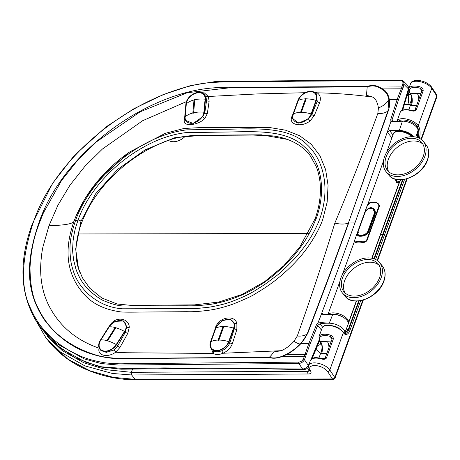 <?xml version="1.0" encoding="UTF-8"?>
<svg xmlns="http://www.w3.org/2000/svg" width="460" height="460" viewBox="0 0 460 460"><rect width="100%" height="100%" fill="white"/><g stroke="black" fill="none" stroke-linecap="round" stroke-linejoin="round"><path stroke-width="0.69" d="M125.666 329.188A10.563 7.325 -39 0 0 121.101 320.568A10.563 7.325 -39 0 0 109.066 327.048L100.786 340.135A10.563 7.325 -39 0 0 99.659 342.407A10.563 7.325 -39 0 0 104.224 351.026A10.563 7.325 -39 0 0 116.259 344.546L124.539 331.459A10.563 7.325 -39 0 0 125.666 329.188M233.582 328.106A10.563 7.325 -39 0 0 227.89 319.418A10.563 7.325 -39 0 0 215.855 328.239L210.962 341.763A10.563 7.325 -39 0 0 216.654 350.445A10.563 7.325 -39 0 0 228.689 341.63L233.582 328.106A19.199 9.073 19.9 0 0 223.79 326.554A0.448 0.31 -39 0 0 223.037 326.56L218.143 340.084A0.448 0.31 -39 0 0 218.891 340.078L223.79 326.554M203.912 112.205A10.563 7.325 141 0 1 203.389 114.471A10.563 7.325 141 0 1 192.55 123.205A10.563 7.325 141 0 1 185.15 116.869L186.323 103.834A10.563 7.325 141 0 1 186.846 101.568A10.563 7.325 141 0 1 197.685 92.834A10.563 7.325 141 0 1 205.085 99.17L203.912 112.205A19.199 11.471 5.2 0 0 193.62 112.826A0.448 0.31 141 0 1 192.826 113.022L194.005 99.987A0.448 0.31 141 0 1 194.793 99.791L193.62 112.826M311.109 113.93A10.563 7.325 141 0 1 299.08 122.751A10.563 7.325 141 0 1 293.388 114.063L298.281 100.539A10.563 7.325 141 0 1 310.31 91.724A10.563 7.325 141 0 1 316.009 100.406L311.109 113.93A19.199 9.073 19.9 0 0 301.317 112.384A0.448 0.31 141 0 1 300.57 112.389L305.463 98.865A0.448 0.31 141 0 1 306.21 98.86L301.317 112.384M99.256 342.412A11.04 7.659 141 0 1 100.435 340.038L108.715 326.951A11.04 7.659 141 0 1 110.538 324.628L114.914 321.425L123.671 320.907L126.598 326.957A11.04 7.659 141 0 1 124.89 331.562L116.61 344.649A11.04 7.659 141 0 1 99.946 349.295A11.04 7.659 141 0 1 99.256 342.412M205.511 99.061A11.04 7.659 -39 0 0 204.28 94.553A11.04 7.659 -39 0 0 194.879 93.207A11.04 7.659 -39 0 0 186.438 101.574A11.04 7.659 -39 0 0 185.897 103.943L184.724 116.978A11.04 7.659 -39 0 0 184.874 119.284L185.196 120.238L193.217 123.47L202.71 116.696A11.04 7.659 -39 0 0 204.338 112.096L205.511 99.061L206.586 100.383L204.827 112.706L202.71 116.696A1.92 0.868 -140 0 0 204.878 118.444L207.333 113.557L209.162 101.079L208.276 96.491L256.852 93.949L305.129 92.707M204.28 94.553L205.821 96.531L206.586 100.383A1.92 1.184 6.2 0 0 209.162 101.079M293.066 113.838L291.628 117.15C288.736 124.982 301.766 127.673 310.143 120.882A1.92 0.402 50.5 0 1 308.367 118.772A11.04 7.659 -39 0 0 311.512 113.93L316.411 100.406A11.04 7.659 -39 0 0 315.721 93.524A11.04 7.659 -39 0 0 306.314 92.178A11.04 7.659 -39 0 0 297.879 100.544L292.986 114.068A11.04 7.659 -39 0 0 292.566 115.575L292.537 118.467L298.69 123.148L308.367 118.772L311.909 114.419L311.512 113.93M73.928 221.427C68.396 237.561 59.978 269.037 85.594 295.878C93.69 304.347 105.254 309.666 120.29 311.834C122.153 312.185 129.519 312.254 142.387 312.041L187.001 311.696C192.642 311.938 200.163 311.42 209.576 310.149C216.229 309.212 223.997 307.222 232.863 304.169C244.795 299.408 252.471 295.837 255.892 293.445C264.989 287.983 272.078 283.124 277.161 278.881C283.975 273.481 290.369 267.565 296.343 261.13C307.55 249.366 318.59 231.863 322.788 219.345L327.169 202.084L328.066 185.368L325.622 169.602L319.941 155.687L311.196 144.233L299.644 135.723L285.539 130.186L269.681 127.535L201.606 127.512L183.942 128.478L165.364 133.285L129.346 152.139L97.71 181.021L85.37 198.007L76.159 215.734L73.928 221.427C72.542 223.916 64.233 225.331 49.001 225.676L57.902 205.258L69.937 185.23L84.83 166.393L102.413 149.04L142.657 120.704L186.421 101.631M184.793 116.19L184.017 121.492C184.667 126.718 198.674 125.074 204.878 118.444M310.143 120.882L314.284 115.627L319.671 102.505C321.097 98.21 320.269 94.984 317.187 92.822C336.076 93.202 354.775 94.656 373.284 97.186C374.929 98.687 375.969 100.015 376.412 101.188C377.735 104.23 377.832 104.817 378.442 107.962L377.809 113.557C363.803 151.639 349.479 188.157 334.84 223.106C340.411 224.394 344.931 224.376 348.398 223.037L388.384 110.641C389.649 106.777 389.953 103.063 389.304 99.486L389.281 99.354C388.378 94.472 386.216 90.999 382.783 88.924L401.212 88.82L397.17 99.423L390.724 119.64L390.948 121.371C393.191 122.659 400.648 120.911 402.419 121.198L392.846 121.549L392.127 121.382L391.978 120.146L390.724 119.64M400.625 80.672L401.338 80.299L401.034 80.132L347.455 80.299L216.545 81.374L190.607 85.56L163.099 94.645L133.837 108.755L106.036 126.902L74.215 155.572L52.687 183.16L32.28 223.939L32.39 224.279L32.85 223.778C54.803 155.756 133.837 93.926 204.964 83.082C236.124 80.304 265.926 82.07 296.516 81.184L400.625 80.672C402.506 80.862 403.236 81.972 402.822 84.002L401.954 86.923L379.08 87.043C375.688 85.215 371.732 85.002 367.212 86.405L273.464 87.101C245.818 88.515 219.552 84.421 190.48 91.494C126.04 106.887 58.742 162.19 38.502 224.014L38.933 224.095L43.349 213.009L61.468 180.607L77.619 160.287L96.554 141.778L140.127 111.814L187.208 92.713L230.207 87.739L367.212 86.842L366.459 95.272L373.284 97.186M315.761 93.57L317.187 92.822L312.214 91.488M205.821 96.531L208.276 96.491L204.412 92.931L198.737 92.362M408.94 88.205L407.75 85.474L408.422 88.878L401.977 110.423M393.099 121.532L391.978 120.146L398.44 99.866L404.087 84.462L403.483 81.127L407.75 85.474M75.561 220.466C85.842 191.343 111.412 162.978 141.082 145.998C156.216 137.126 171.459 131.744 186.812 129.846L230.466 129.197C259.382 128.374 290.358 127.512 307.326 144.911C324.524 160.942 330.084 189.894 319.844 218.58C318.159 223.802 312.788 234.422 309.407 239.395C306.072 244.967 297.982 255.208 294.089 259.216C285.16 268.358 278.933 274.148 275.408 276.598L264.805 284.464L254.265 291.123C247.773 294.952 240.252 298.425 231.708 301.541C225.653 303.818 218.046 305.722 208.892 307.24L197.76 308.395L186.823 308.631L122.4 308.792C109.451 307.884 97.79 302.726 87.417 293.325C78.321 283.889 73.738 276.034 70.903 261.596C68.954 246.428 69.914 237.55 75.561 220.466L78.027 220.116A1.92 0.908 19.9 0 1 80.931 221.398L95.513 193.93L117.754 169.32L145.113 149.851L174.846 137.689L203.74 135.131L261.395 134.826L287.373 139.403C297.626 143.284 305.331 148.856 310.488 156.136L316.238 166.572C319.171 174.001 320.557 182.166 320.384 191.055C320.24 200.031 318.487 209.242 315.14 218.695L315.14 218.695A1.92 0.908 19.9 0 1 316.313 218.287C326.232 190.762 321.868 162.489 304.623 147.027C287.31 130.025 257.042 131.347 228.821 132.008L186.248 132.583C171.477 134.32 156.693 139.483 141.904 148.068C112.93 164.559 88.021 191.912 78.027 220.116L75.883 226.751C74.767 230.242 73.243 238.205 73.013 241.713C72.617 251.022 72.157 248.055 73.663 260.216L75.952 269.117C77.625 273.752 77.74 273.752 79.471 277.265C81.604 281.79 86.917 288.426 90.016 291.186C96.611 296.769 101.545 300.092 104.823 301.156C112.476 304.25 118.651 305.86 123.349 305.986L186.973 305.779C192.774 305.98 199.939 305.584 208.46 304.589C221.887 303.123 240.563 296.7 252.942 289.478C263.551 283.147 263.275 283.354 273.539 275.454L283.061 267.082L291.623 258.221C294.204 255.685 303.577 243.587 306.74 237.912L311.431 229.5L316.313 218.287M38.933 224.095C39.571 223.893 31.481 239.154 30.015 267.703C30.147 284.222 32.551 297.074 37.22 306.256C42.032 316.313 53.808 340.699 92.926 354.062C111.216 360.398 130.922 357.88 144.739 358.236L269.336 357.219C272.786 358.403 276.839 358.162 281.486 356.488L286.58 354.275C292.169 351.152 296.821 347.616 300.541 343.678L300.65 343.568C302.07 342.453 305.998 337.209 307.303 333.592L307.728 333.454L328.469 278.564L348.691 222.985L354.959 222.939C371.743 176.559 383.732 142.732 390.919 121.451M354.959 222.939C338.169 269.313 325.824 302.697 317.923 323.098L317.894 323.179C321.046 321.914 327.376 323.478 329.303 323.173L329.435 323.219C325.72 323.11 322.541 323.322 319.907 323.851L317.676 325.404L310 344.183L304.451 359.709C303.226 361.951 301.352 363.204 298.833 363.475L118.594 365.05L101.188 363.561L84.347 358.938L56.62 343.562L36.771 321.897L39.393 325.973L59.633 347.886L86.106 362.451L101.695 366.839L124.252 368.5L164.042 367.919L302.582 369.006L298.833 363.475L298.741 362.123C300.759 361.922 302.26 360.922 303.232 359.11L304.359 356.511L281.451 356.747C276.782 358.432 272.654 358.679 269.077 357.495L124.292 358.593C120.526 358.766 116.018 358.622 110.774 358.15C103.971 357.311 97.934 356.023 92.655 354.286C73.686 348.778 57.517 337.18 44.131 319.493C32.079 300.604 21.125 274.769 38.502 224.014M344.592 333.362A11.04 5.215 -160.1 0 0 344.649 333.224L348.162 324.242A11.04 5.163 -160.4 0 0 343.959 317.762A11.04 5.163 -160.4 0 0 332.752 314.353L322.926 314.427L322.023 314.059L321.919 312.886L317.894 323.179M413.666 136.752A11.04 5.267 -159.8 0 0 399.326 130.462L389.493 130.536L387.337 132.175L390.948 121.371M367.212 86.405L367.212 86.842C371.68 85.474 375.567 85.686 378.862 87.498L382.409 89.556C385.785 91.592 387.935 94.978 388.861 99.705L387.97 110.762L348.398 223.037L328.101 278.656L307.303 333.592A19.199 9.183 22.2 0 1 297.275 336.018C310.523 298.919 323.041 261.28 334.84 223.106M415.828 137.069L417.847 131.025A11.04 5.215 -160.1 0 0 413.597 124.574A11.04 5.215 -160.1 0 0 402.58 121.147M315.721 93.524L316.503 94.484L317.228 101.413L316.411 100.406M207.333 113.557A1.92 1.311 10.3 0 1 204.827 112.706L204.338 112.096M185.11 120.031A1.92 1.57 -7 0 1 184.017 121.492M184.788 118.858A1.92 1.368 12.6 0 1 184.184 119.14M291.628 117.15A1.92 1.248 -163.1 0 0 292.416 116.84M292.583 115.495A1.92 1.075 25.5 0 1 292.272 115.523M314.284 115.627A1.92 1.029 23.9 0 1 311.909 114.419L317.228 101.413A1.92 0.931 20.7 0 0 319.671 102.505M408.658 89.136A2.881 1.092 -165 0 0 408.422 88.878L404.087 84.462L402.822 84.002M382.409 89.556L382.783 88.924L379.08 87.043L378.862 87.498M403.219 87.383L401.954 86.923L401.212 88.82L402.397 89.47M388.884 99.831L389.304 99.486L397.17 99.423L398.44 99.866M236.865 329.498A1.92 0.776 16.2 0 1 234.381 328.589L234.335 323.282A11.04 7.659 141 0 1 233.985 328.101L229.091 341.625A11.04 7.659 141 0 1 220.65 349.991A11.04 7.659 141 0 1 211.249 348.645A11.04 7.659 141 0 1 210.559 341.763L215.452 328.239A11.04 7.659 141 0 1 216.131 326.732L222.347 320.591L230.075 319.251L234.335 323.282A1.92 1.121 -18 0 0 236.883 323.271L236.865 329.498L232.375 343.666C230.678 348.007 227.527 351.204 222.91 353.268L281.526 350.681C286.31 348.369 290.461 345.23 293.992 341.257L297.275 336.018M99.946 349.295L100.866 350.428L106.34 352.394L114.08 349.962L117.685 345.966L125.384 332.166L126.598 326.957A1.92 0.862 179.9 0 0 129.277 327.296L127.742 333.419L119.997 347.398L115.736 352.13C122.354 352.86 121.423 352.619 127.127 352.757L213.216 353.441L210.036 345.678M214.36 331.263L215.556 327.307C219.058 317.216 234.266 314.364 236.883 323.271M110.222 324.973L110.515 324.53C115.84 316.141 129.041 317.964 129.277 327.296M49.001 225.676L43.044 246.497C41.871 251.442 41.084 258.048 40.681 266.317C40.331 279.812 42.671 292.1 47.69 303.186C58.012 324.875 75.141 339.871 99.09 348.18L99.113 347.858M114.08 349.962L115.736 352.13C107.651 358.167 97.048 355.626 99.09 348.18L99.228 348.134M221.852 350.727L222.91 353.268C219.052 354.878 215.82 354.942 213.216 353.441L213.578 350.876C215.832 352.026 218.592 351.98 221.852 350.727C225.82 348.956 228.505 346.259 229.902 342.631L229.091 341.625M269.077 357.495L269.336 357.219C271.003 355.775 272.406 354.027 273.533 351.969L281.526 350.681M308.505 366.672C307.918 368.391 306.21 369.38 303.387 369.644L303.387 369.644A2.881 1.374 -87 0 1 302.582 369.006C304.991 368.857 306.906 367.661 308.321 365.418L309.557 362.75M311.006 359.519L319.188 339.854M32.85 223.778C21.079 260.348 20.43 288.759 30.895 308.993C39.853 329.774 56.321 345.437 80.316 355.982C86.02 358.662 94.214 360.939 104.891 362.819C113.815 363.739 120.853 364.021 126 363.653L298.741 362.123M307.728 333.454L300.811 343.741C296.539 348.18 291.795 351.831 286.574 354.7L305.032 354.516L308.792 343.568L316.445 324.846L317.923 323.098M80.931 221.398L75.664 249.061L78.482 268.445L82.438 277.823L89.78 288.219L101.815 297.982L117.104 303.997L130.761 305.354L194.574 304.865L218.695 302.07L242.035 294.446L264.569 281.733L283.739 265.799L299.661 247.267L315.14 218.695M344.649 333.224A11.04 5.215 -160.1 0 0 340.555 326.715A11.04 5.215 -160.1 0 0 329.435 323.219M211.962 349.525L213.578 350.876M127.742 333.419A1.92 0.425 27 0 1 125.384 332.166L124.89 331.562M308.487 365.746A2.881 1.604 -154.6 0 0 308.321 365.418L304.451 359.709L303.232 359.11M305.578 357.109L304.359 356.511L305.032 354.516L306.314 354.913M286.58 354.275L286.574 354.7L281.486 356.488M300.65 343.568L308.792 343.568L310 344.183M321.413 330.01L317.676 325.404L316.445 324.846M399.188 182.091L398.504 182.936L396.647 182.672L395.002 178.612M396.572 179.492L397.095 181.907L399.084 181.562L400.637 180.182A0.96 0.696 42.1 0 1 400.545 180.832L401.298 179.826M396.647 182.672L396.865 182.292L395.859 179.331M400.545 180.832L398.843 182.344L396.865 182.292L397.095 181.907M399.084 181.562A0.96 0.753 55.2 0 1 398.843 182.344A0.96 0.897 -123.5 0 0 398.504 182.936M370.685 207.598C374.216 208.081 375.734 210.157 375.239 213.825L368.615 232.122C366.879 234.87 364.205 236.239 360.594 236.233C357.581 236.382 356.655 235.043 357.822 232.202L364.447 213.906C365.573 210.404 367.649 208.305 370.685 207.598L370.777 208.265M370.001 202.756L366.827 206.638L354.735 240.051C354.183 241.575 354.568 242.138 355.891 241.736A11.523 5.445 19.9 0 1 361.773 241.69C363.958 242.069 365.596 241.494 366.695 239.959L378.787 206.546C378.965 204.562 377.999 203.28 375.889 202.71A11.523 5.445 -160.1 0 0 370.001 202.756L370.478 202.613L370.001 202.756M368.132 232.168L374.756 213.773L368.132 232.07L362.917 235.675L358.397 235.399L360.41 236.101M360.945 236.106L360.594 236.233L360.945 236.106C364.182 236.049 366.574 234.749 368.115 232.208L367.678 231.696L374.302 213.4C375.676 206.781 365.93 206.85 364.688 213.474L358.064 231.771C355.183 236.532 364.929 236.463 367.678 231.696M374.756 213.871L368.121 232.185C367.592 234.111 365.148 235.388 360.795 236.026L358.622 235.577M367.017 240.172L379.161 206.925C379.799 205.011 378.764 203.533 376.056 202.492L370.208 202.544C368.719 203.055 367.58 204.435 366.798 206.684L354.7 240.097L354.907 242.391L356.074 242.391A11.04 5.215 19.9 0 1 361.715 242.345C364.078 242.771 365.861 242.104 367.063 240.344L366.695 239.959M367.068 240.333L379.161 206.931C379.419 204.648 378.407 203.193 376.113 202.567L376.113 202.567M369.299 208.397L372.703 208.616L374.963 212.796L374.756 213.773L374.302 213.4M358.397 235.399L358.397 235.399C357.702 235.491 357.57 234.307 358.001 231.84L364.625 213.543C364.343 213.566 366.89 208.874 368.799 208.443L371.571 208.127C373.025 207.972 374.158 209.53 374.963 212.796L374.957 212.865M345.31 331.545L347.881 324.955M332.212 338.859L331.585 337.554L330.033 336.375L330.355 335.11C332.373 335.794 333.362 337.088 333.327 338.985L326.416 358.081C325.323 359.335 323.754 359.634 321.718 358.978A11.661 5.508 -160.1 0 0 310.316 360.663L308.585 365.435A11.661 5.508 19.9 0 1 317.791 363.222A11.661 5.508 19.9 0 1 329.383 369.386A11.661 5.508 19.9 0 1 329.808 369.972L334.794 377.505A1.92 1.506 140.6 0 1 332.609 379.092L332.499 378.954A1.92 1.426 -33.5 0 0 334.765 377.459M308.39 233.484L78.142 233.967L308.39 233.484M46.897 335.967L62.284 350.623L83.875 362.796L106.312 369.713L131.364 372.307L132.555 369.029M374.371 258.94L383.318 234.22L382.8 234.192L373.905 258.773M403.069 179.664L383.318 234.22A0.96 0.454 19.9 0 1 384.52 234.801L375.59 259.469M377.188 260.4L385.767 236.693L384.52 234.801L404.564 179.423M406.68 178.923L385.767 236.693A2.881 1.363 19.9 0 1 385.946 237.532L377.568 260.67M372.025 258.267L380.587 234.611A10.683 5.048 19.9 0 1 380.282 234.79A10.683 5.048 19.9 0 0 380.587 234.611A4.801 2.265 19.9 0 1 382.8 234.192L402.517 179.733M363.308 300.064L335.029 378.183L333.224 379.448L136.034 379.868A2.881 1.552 -90.1 0 1 135.159 379.373L332.499 378.954L327.543 371.473A9.741 4.606 -160.1 0 0 327.186 370.978A9.741 4.606 -160.1 0 0 315.336 365.562A9.741 4.606 -160.1 0 0 310.149 370.093L310.799 371.295A5.761 2.72 19.9 0 1 308.177 373.986L131.646 374.975L112.418 373.474L84.864 365.872L60.519 352.084L45.931 337.835L49.174 341.895L67.867 359.168L89.993 370.8L113.212 377.344L135.159 379.373L131.646 374.975L131.364 372.307L307.884 371.318L308.775 368.868M335.029 378.183L334.794 377.505L362.773 300.213M333.224 379.448L332.609 379.092M321.971 358.65L321.718 358.978M320.344 341.521L320.436 341.498A104.644 49.45 19.9 0 1 327.457 341.722L331.022 341.918M326.778 353.631A96.002 45.367 -160.1 0 0 321.615 353.498L320.597 353.418A8.642 5.163 98 0 0 320.384 341.602M321.615 353.498A8.642 4.571 90.4 0 0 320.436 341.498L319.936 340.567A0.96 0.747 151.6 0 1 319.378 340.228L318.952 336.795A11.661 5.508 19.9 0 1 330.355 335.11M358.627 300.984L348.243 329.659L344.684 333.12M411.821 110.434L411.568 110.762C413.666 111.412 415.236 111.113 416.271 109.865L423.183 90.77C423.269 88.941 422.274 87.647 420.21 86.9A11.661 5.508 -160.1 0 0 408.808 88.579L410.533 83.806A11.661 5.508 19.9 0 1 419.738 81.593A11.661 5.508 19.9 0 1 431.33 87.757A11.661 5.508 19.9 0 1 431.756 88.343L436.741 95.881A1.92 1.34 -28.4 0 0 436.741 94.875L436.741 94.875A1.92 1.34 -28.4 0 0 436.684 94.783M404.489 104.362L407.83 104.368L409.21 104.909A8.642 5.658 108.9 0 0 410.188 93.489C409.135 93.587 412.718 93.69 408.083 95.456A0.96 0.517 -90.3 0 1 408.106 94.461L407.451 94.467M407.215 178.767L385.946 237.532A2.881 1.363 19.9 0 0 385.767 236.693L384.52 234.801A0.96 0.454 19.9 0 0 383.318 234.22L382.8 234.192A4.801 2.265 19.9 0 0 380.587 234.611L399.78 181.596M410.533 83.806C411.131 81.155 414.213 80.097 419.773 80.615C424.672 81.512 428.484 83.49 431.21 86.56L436.62 94.679A1.92 1.426 146.5 0 1 436.712 95.829M421.406 139.57L436.856 96.887L436.741 95.881L421.026 139.288M409.21 104.909L411.464 105.282A8.642 4.571 90.4 0 0 410.291 93.288L409.785 92.351A10.701 5.054 19.9 0 1 419.882 88.159L421.44 89.338L422.061 90.643M420.871 93.702L417.306 93.506A104.644 49.45 -160.1 0 0 410.291 93.288L410.188 93.489A0.96 0.747 151.6 0 1 409.877 93.213L409.986 93.621A3.841 1.817 19.9 0 1 408.106 94.461L409.089 91.741M421.941 90.735L419.882 88.159L420.21 86.9M416.271 109.865A0.96 0.454 19.9 0 0 415.018 109.882L415.018 109.882C415.23 110.377 414.155 110.521 411.803 110.308L411.803 110.308C404.869 108.98 400.988 109.693 400.166 112.447A11.661 5.508 19.9 0 1 411.568 110.762M408.836 109.652L410.447 105.202A8.642 5.163 98 0 0 410.239 93.386M417.674 137.574L417.243 132.842M379.558 277.662A22.08 15.312 141 0 1 362.687 294.394A22.08 15.312 141 0 1 343.873 291.703A22.08 15.312 141 0 1 342.499 277.943A22.08 15.312 141 0 1 359.369 261.211A22.08 15.312 141 0 1 378.183 263.896A22.08 15.312 141 0 1 379.558 277.662M345.075 292.957A22.08 15.312 141 0 1 344.678 280.629A22.08 15.312 141 0 1 360.445 264.362A22.08 15.312 141 0 1 379.161 265.334M340.889 277.955A24 16.646 141 0 1 359.225 259.768A24 16.646 141 0 1 379.678 262.689A24 16.646 141 0 1 381.173 277.65A24 16.646 141 0 1 362.831 295.837A24 16.646 141 0 1 342.384 292.916A24 16.646 141 0 1 340.889 277.955M423.234 156.434A22.08 15.312 141 0 1 406.364 173.167A22.08 15.312 141 0 1 387.55 170.476A22.08 15.312 141 0 1 386.176 156.716A22.08 15.312 141 0 1 403.046 139.984A22.08 15.312 141 0 1 421.86 142.669A22.08 15.312 141 0 1 423.234 156.434M388.746 171.73A22.08 15.312 141 0 1 388.349 159.401A22.08 15.312 141 0 1 404.116 143.129A22.08 15.312 141 0 1 422.838 144.101M384.56 156.728A24 16.646 141 0 1 402.902 138.54A24 16.646 141 0 1 423.349 141.462A24 16.646 141 0 1 424.844 156.423A24 16.646 141 0 1 406.508 174.61A24 16.646 141 0 1 386.061 171.683A24 16.646 141 0 1 384.56 156.728M107.542 340.825L115.822 327.733A0.448 0.31 -39 0 0 115.172 327.549L106.892 340.636A0.448 0.31 -39 0 0 107.542 340.825A19.199 6.055 32.3 0 1 116.259 344.546M109.066 327.048A19.199 6.055 32.3 0 1 115.172 327.549M100.786 340.135A19.199 6.055 32.3 0 1 106.892 340.636M115.822 327.733A19.199 6.055 32.3 0 1 124.539 331.459M210.962 341.763A19.199 9.073 19.9 0 1 218.143 340.084M218.891 340.078A19.199 9.073 19.9 0 1 228.689 341.63M215.855 328.239A19.199 9.073 19.9 0 1 223.037 326.56M186.323 103.834A19.199 11.471 5.2 0 1 194.005 99.987M194.793 99.791A19.199 11.471 5.2 0 1 205.085 99.17M185.15 116.869A19.199 11.471 5.2 0 1 192.826 113.022M298.281 100.539A19.199 9.073 19.9 0 1 305.463 98.865M306.21 98.86A19.199 9.073 19.9 0 1 316.009 100.406M293.388 114.063A19.199 9.073 19.9 0 1 300.57 112.389M321.919 312.886L323.19 314.427M387.337 132.175L391.885 137.868M388.384 110.641L387.97 110.762A19.199 8.953 17.6 0 1 377.809 113.557M389.281 99.354L388.861 99.705C386.866 103.178 383.393 105.926 378.442 107.962M392.966 134.878L389.493 130.536M399.326 130.462L402.419 121.198M232.375 343.666A1.92 0.88 19.1 0 1 229.902 342.631L234.381 328.589L233.985 328.101M300.811 343.741L300.541 343.678C299.575 344.356 297.39 343.545 293.992 341.257M332.752 314.353L329.303 323.173M319.907 323.851L322.592 327.169M119.997 347.398A1.92 0.564 31.1 0 1 117.685 345.966L116.61 344.649M328.227 314.387A11.04 5.215 19.9 0 1 337.387 313.421A11.04 5.215 19.9 0 1 347.3 318.987A11.04 5.215 19.9 0 1 348.416 322.816L348.318 323.064M412.114 136.683A11.04 5.215 -160.1 0 0 401.218 131.681A11.04 5.215 -160.1 0 0 393.317 133.912L386.647 152.329M344.258 317.958A10.08 4.761 -160.1 0 0 331.424 314.364M400.637 180.182A8.826 4.801 89.6 0 0 400.919 179.843M378.787 206.546L379.115 206.758M375.239 213.825L374.739 213.906L375.239 213.825M368.615 232.122L368.115 232.208L368.615 232.122M358.449 232.277L357.822 232.202M361.715 242.345L361.773 241.69M356.074 242.391L355.891 241.736M364.688 213.474L364.843 213.848L364.688 213.474M358.064 231.771L358.219 232.145L358.064 231.771M345.839 330.194A10.683 5.048 -160.1 0 0 346.029 330.079A4.801 2.265 -160.1 0 1 348.243 329.659L348.76 329.688L359.174 300.921M360.669 300.696L349.962 330.268A9.602 4.542 93.2 0 1 343.539 332.873L343.344 332.58A11.661 5.508 -160.1 0 0 342.918 331.993A11.661 5.508 -160.1 0 0 331.327 325.829A11.661 5.508 -160.1 0 0 322.121 328.043C324.547 324.369 325.99 325.502 329.113 325.082L335.035 326.318L338.129 327.687L343.493 332.298A0.96 0.713 -33.5 0 0 343.373 332.166M310.149 370.093A1.92 1.495 151.6 0 1 309.034 369.414L308.585 365.435M343.304 332.005A0.96 0.713 -33.5 0 1 343.344 332.58L329.808 369.972A1.92 1.426 -33.5 0 1 327.543 371.473M318.987 357.868L320.597 353.418L316.009 349.416M332.091 338.951L330.033 336.375A10.701 5.054 -160.1 0 0 319.936 340.567M348.266 323.903L356.529 301.082M308.177 373.986A1.92 1.041 -90.3 0 1 307.884 371.318A3.841 1.817 -160.1 0 0 309.689 370.628L309.034 369.414M310.799 371.295A1.92 1.495 151.6 0 1 309.683 370.616L309.764 370.478M131.646 374.975A1.92 1.041 -90.3 0 1 131.359 372.307M343.539 332.873A0.96 0.713 -33.5 0 0 343.493 332.298L345.098 333.5A8.642 4.088 -86.8 0 0 348.76 329.688A0.96 0.454 -160.1 0 1 349.962 330.268M310.316 360.663C313.421 356.132 316.952 357.771 321.954 358.524C324.421 358.731 325.49 358.587 325.162 358.093L325.162 358.093A0.96 0.454 19.9 0 1 326.416 358.081M325.162 358.093L332.074 339.003A0.96 0.454 19.9 0 1 333.327 338.985M328.963 347.587A8.642 4.088 93.2 0 0 327.457 341.722M317.624 345.471A8.642 4.082 -160.1 0 0 320.631 343.672L319.378 340.228M419.405 138.31A9.602 4.542 -86.8 0 0 418.416 126.028L418.22 125.735A11.661 5.508 -160.1 0 0 417.795 125.149A11.661 5.508 -160.1 0 0 406.203 118.985A11.661 5.508 -160.1 0 0 396.997 121.198L400.166 112.447M398.394 121.221A10.701 5.054 19.9 0 1 407.382 120.583A10.701 5.054 19.9 0 1 416.697 125.942A10.701 5.054 19.9 0 1 417.088 126.483L417.283 126.776L416.231 126.718M431.67 87.193A1.92 1.426 146.5 0 1 431.756 88.343L418.22 125.735A0.96 0.713 146.5 0 1 417.088 126.483M168.481 140.363A13.645 9.522 -38.6 0 0 185.392 136.148M418.416 126.028A0.96 0.713 146.5 0 1 417.283 126.776A8.642 4.088 93.2 0 1 418.192 137.77M407.83 104.368A8.642 4.663 90 0 0 408.083 95.456L407.163 95.456M409.785 92.351A0.96 0.747 151.6 0 1 409.228 92.011L408.808 88.579M421.44 89.338L421.929 90.787A0.96 0.454 19.9 0 1 423.183 90.77M411.464 105.282A96.002 45.367 19.9 0 1 416.628 105.42M418.818 99.377A8.642 4.088 93.2 0 0 417.306 93.506M383.784 280.876A24 16.646 -39 0 0 382.289 265.914C385.44 270.072 385.974 275.172 383.881 281.209C378.793 297.488 353.234 307.683 344.994 296.136A24 16.646 -39 0 0 365.447 299.063A24 16.646 -39 0 0 383.784 280.876M427.461 159.649A24 16.646 -39 0 0 425.96 144.687C429.117 148.844 429.646 153.945 427.553 159.982C422.47 176.261 396.911 186.455 388.671 174.909A24 16.646 -39 0 0 409.118 177.83A24 16.646 -39 0 0 427.461 159.649M80.27 273.24C74.227 259.492 74.526 243.075 81.173 223.991C89.453 201.756 104.207 181.987 125.425 164.68C136.246 156.009 147.7 149.034 159.787 143.744C184.46 132.399 204.039 136.016 222.634 135.269L253.167 135.073L272.4 135.878C280.243 136.867 287.299 138.937 293.56 142.082M185.104 119.87L185.196 120.238M408.629 90.229L402.695 110.078M401.034 80.132L403.483 81.127M129.346 152.139C104.88 169.487 87.147 190.681 76.159 215.734M211.98 349.554L211.249 348.645M319.579 340.607L312.127 358.633M303.387 369.644L227.97 368.023L121.066 369.196L99.992 366.925L74.612 357.615L53.239 342.533L39.393 325.973M32.28 223.939C18.486 261.866 19.987 294.521 36.771 321.891L36.771 321.891M348.416 322.816L356.287 301.076M371.801 258.221L399.429 181.895M327.986 314.393L339.963 281.296M342.384 274.608L354.413 241.391M367.58 205.005L383.467 161.115M412.902 137.005C408.629 131.175 394.364 128.863 393.317 133.912M322.121 328.043L318.952 336.795M34.258 317.722L45.931 337.835M136.034 379.868C122.279 379.759 109.083 377.585 96.445 373.347C76.998 366.994 61.243 356.506 49.174 341.895M331.591 337.559L332.074 339.003M436.856 96.887L436.62 94.679M409.877 93.213L409.228 92.011M415.018 109.882L421.929 90.787M382.289 265.914L379.678 262.689M344.994 296.136L342.384 292.916M425.96 144.687L423.349 141.462M388.671 174.909L386.061 171.683"/></g></svg>
